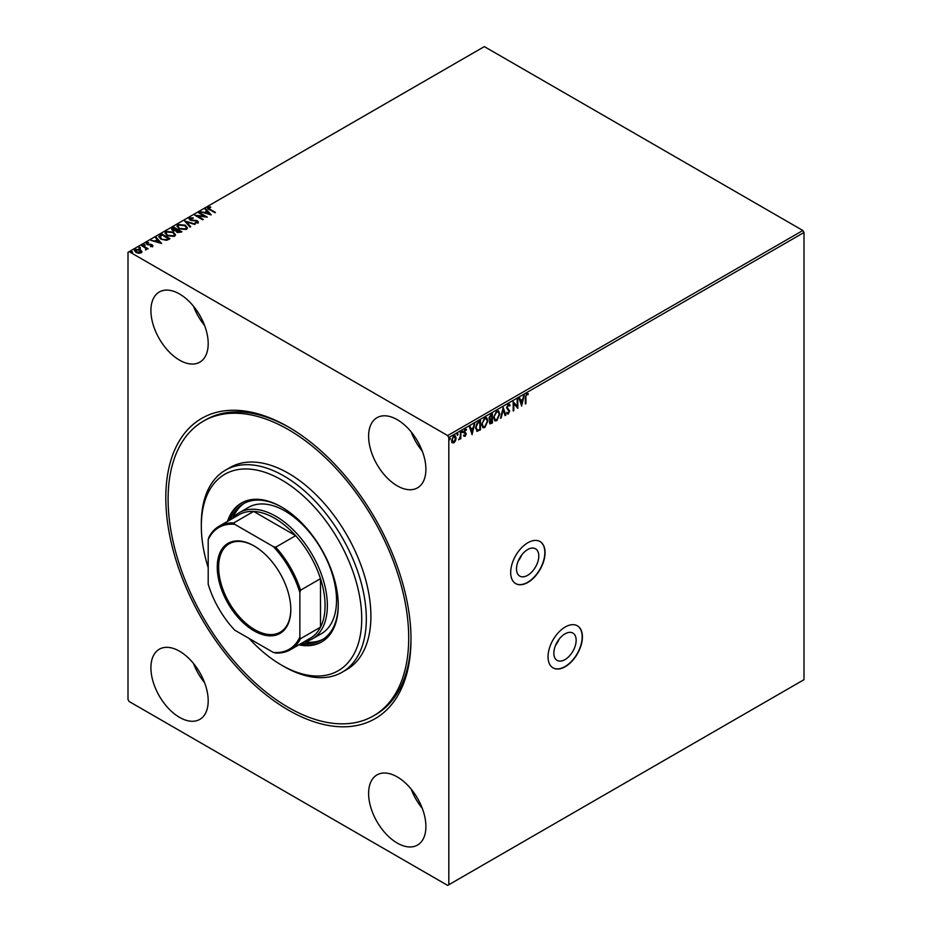 <?xml version="1.0" encoding="UTF-8"?>
<svg xmlns="http://www.w3.org/2000/svg" width="932" height="932" viewBox="0 0 932 932"><rect width="100%" height="100%" fill="white"/><g stroke="black" fill="none" stroke-linecap="round" stroke-linejoin="round"><path stroke-width="1.4" d="M527.64 549.577A15.762 9.099 120 0 0 517.342 563.464A15.762 9.099 120 0 0 519.765 576.104A15.762 9.099 120 0 0 527.64 575.324A15.762 9.099 120 0 0 537.939 561.425A15.762 9.099 120 0 0 535.527 548.797A15.762 9.099 120 0 0 527.64 549.577M564.99 633.853A15.762 9.099 120 0 0 554.691 647.74A15.762 9.099 120 0 0 557.115 660.38A15.762 9.099 120 0 0 564.99 659.6A15.762 9.099 120 0 0 575.3 645.701A15.762 9.099 120 0 0 572.877 633.073A15.762 9.099 120 0 0 564.99 633.853M565.223 627.015A24.302 14.038 120 0 0 549.344 648.427A24.302 14.038 120 0 0 553.072 667.906A24.302 14.038 120 0 0 565.223 666.706A24.302 14.038 120 0 0 581.102 645.282A24.302 14.038 120 0 0 577.374 625.803A24.302 14.038 120 0 0 565.223 627.015M552.956 667.836A24.302 14.038 120 0 0 564.99 666.566A24.302 14.038 120 0 0 580.846 645.259A24.302 14.038 120 0 0 577.258 625.745M527.873 542.739A24.302 14.038 120 0 0 511.994 564.151A24.302 14.038 120 0 0 515.722 583.63A24.302 14.038 120 0 0 527.873 582.43A24.302 14.038 120 0 0 543.752 561.006A24.302 14.038 120 0 0 540.024 541.527A24.302 14.038 120 0 0 527.873 542.739M515.606 583.56A24.302 14.038 120 0 0 527.64 582.29A24.302 14.038 120 0 0 543.496 560.982A24.302 14.038 120 0 0 539.908 541.469M288.407 710.102A173.375 100.097 60 0 1 165.803 497.758A173.375 100.097 60 0 1 288.407 426.973L288.407 426.973A173.375 100.097 60 0 1 411 639.317A173.375 100.097 60 0 1 288.407 710.102M289.561 427.637A170.137 98.233 -120 0 0 205.623 419.866L203.339 421.194A170.137 98.233 60 0 1 288.407 429.617A170.137 98.233 60 0 1 399.548 579.541A170.137 98.233 60 0 1 373.476 715.881A170.137 98.233 60 0 1 288.407 707.458A170.137 98.233 60 0 1 177.255 557.522A170.137 98.233 60 0 1 203.339 421.194M179.55 293.999A40.507 23.393 -120 0 0 159.302 291.996A40.507 23.393 -120 0 0 153.093 324.464A40.507 23.393 -120 0 0 179.55 360.16A40.507 23.393 -120 0 0 199.809 362.164A40.507 23.393 -120 0 0 206.019 329.707A40.507 23.393 -120 0 0 179.55 293.999M193.483 306.209A40.507 23.393 -120 0 0 204.586 325.454M179.55 651.223A40.507 23.393 -120 0 0 159.302 649.22A40.507 23.393 -120 0 0 153.093 681.676A40.507 23.393 -120 0 0 179.55 717.372A40.507 23.393 -120 0 0 199.809 719.388A40.507 23.393 -120 0 0 206.019 686.919A40.507 23.393 -120 0 0 179.55 651.223M193.483 663.433A40.507 23.393 -120 0 0 204.586 682.678M397.253 776.915A40.507 23.393 -120 0 0 376.994 774.9A40.507 23.393 -120 0 0 370.785 807.368A40.507 23.393 -120 0 0 397.253 843.064A40.507 23.393 -120 0 0 417.513 845.068A40.507 23.393 -120 0 0 423.722 812.611A40.507 23.393 -120 0 0 397.253 776.915M411.175 789.124A40.507 23.393 -120 0 0 422.289 808.359M397.253 419.691A40.507 23.393 -120 0 0 376.994 417.687A40.507 23.393 -120 0 0 370.785 450.144A40.507 23.393 -120 0 0 397.253 485.84A40.507 23.393 -120 0 0 417.513 487.844A40.507 23.393 -120 0 0 423.722 455.387A40.507 23.393 -120 0 0 397.253 419.691M411.175 431.9A40.507 23.393 -120 0 0 422.289 451.146M448.816 884.736L447.663 885.4L129.14 701.505L127.999 699.513L127.999 252.327L129.14 251.663L447.663 435.57L802.86 230.495L804.001 232.487L804.001 679.673L448.816 884.736L448.816 437.551L447.663 435.57M455.515 440.778L453.849 442.851L452.183 442.7L451.589 440.638L453.849 435.85L455.2 435.722L456.109 438.028L455.515 440.778L453.849 442.851M460.839 431.924L460.839 438.692L460.222 439.054L460.222 438.052L458.684 439.834L460.128 436.933L460.839 431.924M466.151 430.293L464.847 429.803L465.685 430.025L464.847 429.803L464.089 431.33L465.837 433.625L465.115 436.351L463.926 436.071L465.08 435.535L465.534 433.753L463.926 431.982L465.231 429.279L466.501 429.466L464.544 431.598L466.291 433.893L465.115 436.351L463.926 436.071M464.287 435.279L465.08 435.535M465.534 433.753L464.136 432.914M465.231 429.279L466.501 429.466L465.72 429.967M464.893 432.203L465.639 432.704M480.027 420.856L480.027 429.582L477.359 431.318L475.553 427.951L478.617 421.672L480.481 420.588L480.481 429.85L476.671 431.155M489.3 419.703L490.185 419.983L488.916 418.352L490.803 414.635L492.411 413.703L492.411 422.965L489.987 423.885L489.428 422.394L490.185 419.983L489.498 419.866M503.21 407.47L505.785 415.253L505.109 415.637L503.152 409.731L500.531 418.27L503.21 407.47M517.19 399.397L517.808 399.036L517.808 408.298L513.8 403.707L513.8 410.616L513.183 410.977L513.183 401.715L517.19 406.282L517.19 399.397M525.928 397.451L525.928 403.614L525.322 403.964L525.322 397.719L526.778 393.619L528.293 393.817L527.99 394.714L526.79 394.574L525.473 397.183L525.928 403.614M527.99 393.607L527.99 394.714M804.001 232.487L448.816 437.551M521.722 406.049L519.042 398.325L519.718 397.941L520.534 400.434L522.794 399.129L524.285 395.296L521.571 405.956M508.29 404.302L510.095 405.28L509.594 406.037L508.336 405.222L507.218 407.435L509.688 411.07L508.255 414.053L506.705 413.389L507.183 412.538L508.266 413.097L509.07 411.466L506.6 407.785L508.29 404.302L509.338 404.22M509.594 406.037L507.882 404.954L507.218 407.435M506.763 407.168L509.233 410.802L508.255 414.053L506.705 413.389M507.183 412.538L508.266 413.097M499.82 414.018L496.768 420.682L494.915 420.856L493.645 417.629L496.721 410.977L498.55 410.826L499.82 414.018L496.768 420.682M487.89 420.903L484.838 427.578L482.986 427.741L481.716 424.514L484.791 417.862L486.62 417.722L487.89 420.903L484.838 427.578M472.151 434.662L469.483 426.938L470.147 426.553L470.975 429.046L473.235 427.741L474.726 423.92L472 434.568M461.829 430.712L462.796 431.458L462.284 432.518L462.284 430.98M462.342 431.19L462.284 432.518L461.771 432.052M457.099 433.45L458.066 434.184L457.554 435.256L457.554 433.706M457.612 433.916L457.554 435.256L457.041 434.778M449.387 437.9L450.354 438.634L449.841 439.706L449.841 438.168M449.9 438.378L449.841 439.706L449.329 439.228M134.476 250.731L135.222 249.893L140.499 250.324L141.979 251.873L141.291 252.863L138.658 253.271L135.979 252.409L134.441 250.463L135.222 249.357L140.499 249.799L142.06 251.756M142.316 245.384L148.176 248.762L146.697 248.623L145.916 249.962L145.59 248.098L141.699 245.745L142.316 245.384L147.722 249.03M145.59 249.962L145.59 248.098M152.557 246.363L150.53 246.561L151.8 245.966L151.601 245.163L146.988 244.522L146.604 242.786L148.666 242.518L147.384 243.17L147.582 244.149L151.089 244.382L152.196 244.79L152.557 246.363L152.976 245.757M150.39 246.596L151.8 246.491L151.601 245.163M146.138 243.438L148.666 242.518M147.384 243.17L147.582 244.673L148.281 244.382M160.094 235.12L161.958 234.049L169.974 238.674L168.762 239.373L166.56 240.316L160.933 239.151L158.79 236.658L161.958 234.049M173.888 227.163L181.903 231.788L176.94 232.359L175.985 230.938L172.665 230.495L171.546 229.074L173.888 227.163L181.449 232.056M184.687 220.919L195.277 224.076L186.563 222.072L190.699 226.709L190.035 227.093L184.687 221.094M198.667 212.845L199.285 212.496L207.3 217.121L197.316 215.991L203.293 219.439L202.675 219.801L194.66 215.164L204.632 216.294L198.667 212.845M208.885 207.661L210.096 209.35L215.432 212.438L209.397 209.665C207.696 208.966 207.242 208.139 208.046 207.195L210.492 206.857L210.795 207.393L208.698 208.349M207.51 207.929L210.492 206.857M129.14 251.663L484.337 46.6L802.86 230.495M211.215 214.873L200.52 211.785L204.586 212.403L206.834 211.098L205.087 209.141L205.762 208.756L211.215 214.873M189.021 218.985L189.569 217.867L193.122 217.843L190.431 218.321L190.664 219.754L197.514 220.849L197.957 222.76L195.044 222.876L197.141 222.282L196.932 221.234L190.035 220.103L189.569 217.867L188.986 218.705M190.431 218.321L190.664 220.278L191.654 220.092M198.458 222.014L197.957 222.76M195.033 222.841L197.141 222.806L196.932 221.234M185.258 225.183L187.46 227.897L186.47 229.389L179.13 228.759L176.964 226.033L177.989 224.554L185.258 225.183L187.437 228.154M173.34 232.068L175.531 234.782L174.54 236.274L167.201 235.645L165.034 232.918L166.059 231.439L173.34 232.068L175.507 235.039M161.644 243.485L150.961 240.398L155.027 241.015L157.275 239.722L155.528 237.753L156.203 237.369L161.644 243.485M143.808 245.71L144.833 244.58L144.996 245.267L143.656 244.499L144.996 245.267M139.078 248.436L138.926 247.749L140.103 247.318L140.266 247.994L138.926 247.225L140.266 247.994M131.365 252.887L132.391 251.768L132.554 252.444L131.214 251.675L132.554 252.444M373.476 715.881L375.771 714.553A170.137 98.233 -120 0 0 411 637.977M208.885 208.197L210.096 209.886L214.966 212.694M201.184 211.925L204.586 212.403M204.586 212.927L206.834 211.098M205.401 209.49L205.762 208.756M205.762 209.281L210.679 214.803M205.669 212.729L209.222 214.313L207.393 211.727L205.669 212.729L209.222 213.778M199.122 213.113L199.285 212.496M199.285 213.02L206.345 217.098M202.838 219.707L197.316 215.991M195.604 215.711L204.632 216.294M189.569 218.403L193.122 218.368M190.431 218.845L190.664 220.278L190.431 218.845M191.654 220.616L195.976 220.336M195.976 220.861L197.514 220.849M197.514 221.385L197.957 223.296M197.141 222.806L196.932 221.758L197.141 222.806M185.107 221.583L194.672 224.426M190.384 226.895L186.563 222.072M176.987 226.301L177.989 224.554M177.989 225.078L185.258 225.707M178.024 226.523L179.748 228.934L185.619 229.458L186.388 227.967M179.748 228.41L185.619 228.934L186.412 227.723L184.653 225.532L178.828 225.02L178 226.266L179.748 228.934M171.581 229.342L172.28 228.084M172.28 228.608L173.888 227.688M173.387 228.923L173.282 230.658L177.068 230.239L174.086 227.99L173.282 230.134L177.068 229.715M172.583 229.237L173.282 230.658L173.387 228.398M177.581 230.367L177.534 232.522L177.581 230.891L177.534 232.522L180.47 232.196L177.895 230.181L177.534 231.998L180.47 231.672M165.057 233.186L166.059 231.439M166.059 231.963L173.34 232.592M166.094 233.419L167.818 235.819L173.69 236.344L174.459 234.852M167.818 235.295L173.69 235.819L174.482 234.608L172.723 232.418L166.91 231.905L166.071 233.151L167.818 235.819M161.958 234.573L169.519 238.941M158.813 236.926L160.094 235.645M160.059 236.856L161.551 239.326L166.129 240.211L168.541 239.081L162.168 234.876L159.92 237.147M166.129 240.211L168.541 238.557M161.551 239.326L166.129 239.687M160.059 236.332L161.551 238.79M151.625 240.538L155.027 241.015M155.027 241.551L157.275 239.722M155.842 238.103L156.203 237.369M156.203 237.893L161.12 243.415M156.11 241.341L159.663 242.926L157.834 240.34L156.11 241.341L159.663 242.39M151.8 246.491L151.601 245.699L151.8 246.491M147.384 243.695L147.582 244.673L147.384 243.695M148.281 244.918L149.551 244.359M149.551 244.883L151.089 244.382M151.089 244.918L152.196 244.79M152.196 245.326L152.557 246.887M144.833 245.116L144.996 245.792M145.975 249.858L145.59 248.623L145.975 249.858M140.103 247.842L140.266 248.529M135.431 250.859L135.944 249.776L136.585 252.048L141.047 251.931M135.944 250.3L136.585 252.584L140.569 252.98L141.093 252.199M140.569 252.98L139.882 250.149L135.944 249.776M132.391 252.292L132.554 252.98M526.335 394.306L525.473 397.183M519.404 398.115L520.534 400.434M523.679 395.646L521.361 405.35M522.526 400.236L520.347 400.97L521.664 403.836L522.526 400.236L520.802 401.226L521.664 403.836M517.353 399.304L517.353 407.983M513.8 410.616L513.8 403.707M513.183 401.75L517.19 406.282M509.093 404.127L510.095 405.28M509.14 405.77L507.882 404.954L509.14 405.77M507.8 413.796L507.125 413.936M506.728 412.27L507.8 412.841L506.728 412.27M503 407.971L505.785 415.253M501.206 417.885L503.152 409.731M496.313 420.425L494.682 420.693M498.305 410.721L499.354 413.75M497.944 411.699L496.278 411.653L493.809 417.012L495.032 419.68M494.263 417.268L495.265 419.843L496.744 419.75L499.203 414.379L498.177 411.804L496.744 411.921L493.809 417.012M491.956 413.971L492.411 422.965M491.956 422.697L489.778 423.699M491.793 415.008L490.628 415.148L489.079 417.734L490.5 419.085L491.793 418.456L491.793 415.008L489.533 417.99L490.5 419.085M489.778 420.728L489.591 421.753L491.793 422.371L491.793 419.4L490.046 422.021L491.152 422.744M491.793 419.4L490.174 419.983M484.384 427.31L482.753 427.578M486.376 417.606L487.424 420.647M486.015 418.585L484.36 418.538L481.879 423.897L483.102 426.565M482.333 424.153L483.335 426.728L484.815 426.635L487.273 421.264L486.259 418.701L484.815 418.806L481.879 423.897M475.704 427.334L477.685 430.258L479.863 429.256L479.863 421.893L477.091 423.198L475.704 427.334L477.231 429.99M477.685 430.258L476.823 429.967M477.091 423.198L476.17 427.602M479.863 421.893L477.557 423.466M469.845 426.74L470.975 429.046M474.12 424.27L471.802 433.963M472.967 428.848L470.788 429.582L472.105 432.46L472.967 428.848L471.243 429.85L472.105 432.46M464.66 436.083L463.472 435.803M463.833 435.023L464.625 435.279M464.917 433.415L463.67 432.646M460.385 432.192L460.839 438.692M459.301 438.867L458.812 439.45M453.395 442.584L451.729 442.432M454.956 435.617L456.109 438.028M455.655 437.76L455.061 440.51M454.583 436.514L453.395 436.409L451.752 440.009L453.395 441.756M451.752 440.009L453.849 442.024L452.707 441.908M453.395 436.409L452.206 440.277M453.849 442.024L455.492 438.378L453.849 436.677L454.373 436.339M559.107 639.189A15.762 9.099 -60 0 1 555.53 645.398M521.757 554.913A15.762 9.099 -60 0 1 518.169 561.122M249.042 638.42A113.424 65.485 -120 0 0 281.534 665.11A113.424 65.485 -120 0 0 361.733 618.813A113.424 65.485 -120 0 0 281.534 479.887A113.424 65.485 -120 0 0 201.324 526.196A113.424 65.485 -120 0 0 208.197 567.681M283.817 666.438L281.534 665.11L283.817 666.438A116.663 67.36 60 0 0 342.149 672.217L346.739 669.572A116.663 67.36 -120 0 0 364.622 576.081A116.663 67.36 -120 0 0 288.407 473.27A116.663 67.36 -120 0 0 230.076 467.503L225.486 470.147A116.663 67.36 60 0 1 283.817 475.926A116.663 67.36 60 0 1 360.043 578.725A116.663 67.36 60 0 1 342.149 672.217M312.255 638.956L321.423 633.667A72.917 42.103 -120 0 0 332.608 575.242A72.917 42.103 -120 0 0 284.971 510.981A72.917 42.103 -120 0 0 248.506 507.369L239.338 512.658A72.917 42.103 60 0 1 275.802 516.27A72.917 42.103 60 0 1 323.439 580.531A72.917 42.103 60 0 1 312.255 638.956A72.917 42.103 60 0 1 303.809 641.973M244.545 503.152A78.591 45.377 -120 0 0 232.918 518.006M230.495 519.637A78.591 45.377 60 0 1 243.38 503.781A78.591 45.377 60 0 1 282.105 507.346M298.799 644.851A80.21 46.309 -120 0 0 321.633 641.962A80.21 46.309 -120 0 0 333.924 577.689A80.21 46.309 -120 0 0 281.534 507.008A80.21 46.309 -120 0 0 241.423 503.035A80.21 46.309 -120 0 0 227.513 521.361M242.005 502.721A80.21 46.309 -120 0 0 228.655 520.708M201.324 526.196L201.324 523.551A116.663 67.36 60 0 1 225.486 470.147M299.953 644.198A80.21 46.309 -120 0 0 322.204 641.624M338.246 604.577A78.591 45.377 60 0 1 321.971 639.9A78.591 45.377 60 0 1 301.793 643.127M304.415 641.857A78.591 45.377 -120 0 0 323.101 639.212M254.028 630.847A52.017 30.034 60 0 1 217.249 567.145A52.017 30.034 60 0 1 254.028 545.907L254.028 545.907A52.017 30.034 60 0 1 290.807 609.61A52.017 30.034 60 0 1 254.028 630.847M254.378 546.117A51.039 29.475 -120 0 0 229.202 543.775A51.039 29.475 -120 0 0 221.373 584.679A51.039 29.475 -120 0 0 254.716 629.659A51.039 29.475 -120 0 0 280.241 632.187A51.039 29.475 -120 0 0 290.807 609.213M299.859 637.115L300.547 638.7A71.298 41.159 60 0 1 290.365 649.732L310.298 638.222A71.298 41.159 -120 0 0 320.492 627.189A71.298 41.159 -120 0 0 320.492 578.679A71.298 41.159 -120 0 0 295.654 535.679A71.298 41.159 -120 0 0 274.66 518.262A71.298 41.159 -120 0 0 253.655 511.423A71.298 41.159 -120 0 0 239.011 514.732L219.067 526.242A71.298 41.159 60 0 1 233.711 522.934L234.736 524.32A70.319 40.6 -120 0 0 208.197 539.64L208.197 584.201A70.319 40.6 -120 0 0 234.736 630.16L273.321 652.435A70.319 40.6 -120 0 0 299.859 637.115L299.859 592.566A70.319 40.6 -120 0 0 273.321 546.595L234.736 524.32M273.321 546.595L275.721 547.189L295.654 535.679L253.655 511.423L233.711 522.934M232.511 518.483A72.917 42.103 60 0 1 239.338 512.658M300.547 638.7L320.492 627.189L320.492 578.679L300.547 590.189L299.859 592.566M290.365 649.732A71.298 41.159 60 0 1 275.721 653.029L273.321 652.435M208.197 539.64L208.885 537.275A71.298 41.159 60 0 1 219.067 526.242M275.721 547.189A71.298 41.159 60 0 1 300.547 590.189"/></g></svg>
